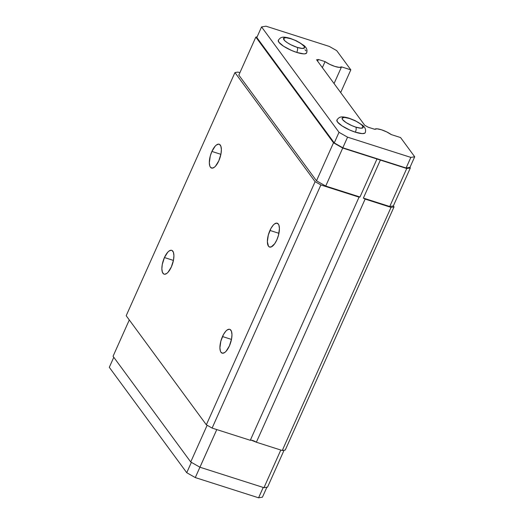 <?xml version="1.0" encoding="UTF-8"?>
<svg xmlns="http://www.w3.org/2000/svg" width="524" height="524" viewBox="0 0 524 524"><rect width="100%" height="100%" fill="white"/><g stroke="black" fill="none" stroke-linecap="round" stroke-linejoin="round"><path stroke-width="0.79" d="M278.231 40.59A15.517 3.91 24.1 0 0 296.761 52.426A4.002 1.572 -72.3 0 0 297.239 47.389A11.508 2.902 -155.9 0 1 283.975 39.837A11.508 2.902 -155.9 0 1 290.879 38.737A4.002 1.572 -72.3 0 0 290.493 38.455A4.002 1.572 107.7 0 1 290.879 38.737L285.809 37.676L283.523 38.429L284.787 40.748L287.44 42.785L291.095 44.867L297.239 47.389L302.302 48.45L304.588 47.697L304.143 46.282L300.678 43.341L294.979 40.296L290.879 38.737A11.508 2.902 -155.9 0 1 304.143 46.282A11.508 2.902 -155.9 0 1 297.239 47.389A4.002 1.572 107.7 0 1 296.761 52.426L291.233 50.324L283.556 46.23L278.886 42.254L278.316 40.256C280.694 37.125 282.174 36.071 290.519 38.462L296.433 40.826L303.782 45.365C306.632 47.599 307.581 50.121 306.638 52.931M211.899 151.443A12.511 4.913 107.7 0 1 219.163 144.224A12.511 4.913 107.7 0 1 218.809 160.842L220.977 153.912L221.383 149.563L220.879 146.222L219.53 144.382L218.6 144.133L216.405 145.004L215.226 146.091L211.899 151.443L210.268 156.028L209.325 162.722L209.829 166.062L210.412 167.195L212.109 168.152L214.303 167.28L215.482 166.193L218.809 160.842A12.511 4.913 107.7 0 1 211.545 168.06A12.511 4.913 107.7 0 1 211.899 151.443L220.899 154.311L211.899 151.443M336.827 120.337A15.517 3.91 24.1 0 0 355.357 132.179A4.002 1.572 -72.3 0 0 355.835 127.136A11.508 2.902 -155.9 0 1 342.572 119.59A11.508 2.902 -155.9 0 1 349.475 118.483A4.002 1.572 -72.3 0 0 349.089 118.201A4.002 1.572 107.7 0 1 349.475 118.483L344.412 117.422L342.12 118.175L342.572 119.59L346.036 122.537L351.735 125.577L355.835 127.136L360.898 128.197L363.191 127.443L361.927 125.125L359.274 123.088L355.613 121.005L349.475 118.483A11.508 2.902 -155.9 0 1 362.739 126.035A11.508 2.902 -155.9 0 1 355.835 127.136A4.002 1.572 107.7 0 1 355.357 132.179L349.829 130.07L342.152 125.976L337.482 122L336.919 120.003M269.945 230.436A12.511 4.913 107.7 0 1 277.209 223.217A12.511 4.913 107.7 0 1 276.855 239.841L278.486 235.25L279.43 228.562L278.925 225.215L278.342 224.082L276.646 223.126L274.452 223.997L273.273 225.084L270.974 228.372L268.314 235.021L267.371 241.715L268.458 246.188L269.225 246.896L271.209 246.942L274.7 243.712L276.855 239.841A12.511 4.913 107.7 0 1 269.591 247.053A12.511 4.913 107.7 0 1 269.945 230.436L278.945 233.311L269.945 230.436M222.484 336.539A12.511 4.913 107.7 0 1 229.748 329.321A12.511 4.913 107.7 0 1 229.394 345.938L231.562 339.008L231.968 334.659L231.464 331.319L230.115 329.478L229.184 329.229L226.99 330.1L225.811 331.188L223.512 334.469L220.853 341.124L219.91 347.818L220.414 351.159L220.997 352.292L222.693 353.248L224.888 352.377L226.067 351.29L229.394 345.938A12.511 4.913 107.7 0 1 222.13 353.156A12.511 4.913 107.7 0 1 222.484 336.539L231.484 339.408L222.484 336.539M381.439 129.775A10.506 2.646 -155.9 0 1 391.277 134.589L386.712 131.91L381.439 129.775L377.031 128.819L374.811 129.323L368.136 127.194L364.678 125.223L316.581 59.769L318.382 59.481L325.057 61.616L329.622 64.295L334.895 66.43L339.297 67.386L341.524 66.876L350.825 69.849L336.709 50.632L329.308 46.426L266.022 26.2L261.568 26.914L339.008 132.303L347.563 137.17L410.849 157.397L414.7 156.781L400.578 137.563L391.277 134.589L400.578 137.563L414.7 156.781L409.958 167.385L410.344 167.922L393.341 205.939L394.028 206.882L285.266 450.024L282.266 450.509L256.36 442.23L251.212 440.153L250.289 440.291L212.109 428.088L206.345 424.807L126.186 315.717L234.948 72.574L315.107 181.658L320.878 184.946L212.109 428.088L250.289 440.291L359.051 197.142L320.878 184.946L359.051 197.142L359.975 197.004L325.725 186.059L316.496 180.806L238.826 75.102L255.83 37.086L333.5 142.79L316.496 180.806L238.826 75.102L255.83 37.086L333.5 142.79L342.729 148.043L325.725 186.059L316.496 180.806L333.5 142.79L342.729 148.043L376.985 158.988L359.975 197.004L325.725 186.059L342.729 148.043L406.742 168.499L389.738 206.515L363.374 198.092L380.378 160.069L406.742 168.499L410.344 167.922L393.341 205.939L389.738 206.515L363.374 198.092L365.13 199.081L256.36 442.23L282.266 450.509L391.028 207.36L365.13 199.081L391.028 207.36L282.266 450.509L285.266 450.024L394.028 206.882L391.028 207.36L394.028 206.882L393.341 205.939L389.738 206.515L406.742 168.499L410.344 167.922L409.958 167.385L406.107 168.001L342.814 147.781L334.266 142.914L256.826 37.518L261.568 26.914L339.008 132.303L347.563 137.17L342.814 147.781L334.266 142.914L339.008 132.303L334.266 142.914L256.826 37.518L261.568 26.914L266.022 26.2L329.308 46.426L336.709 50.632L350.825 69.849L340.672 92.558L350.825 69.849L341.524 66.876A10.506 2.646 -155.9 0 1 334.895 66.43A10.506 2.646 -155.9 0 1 325.057 61.616L322.365 67.635L325.057 61.616L318.382 59.481L317.623 61.184L318.382 59.481L316.581 59.769L364.678 125.223L368.136 127.194L374.811 129.323A10.506 2.646 -155.9 0 1 381.439 129.775M164.438 257.539A12.511 4.913 107.7 0 1 171.702 250.328A12.511 4.913 107.7 0 1 171.348 266.945L173.516 260.009L173.922 255.666L173.418 252.319L172.069 250.485L171.138 250.23L168.944 251.101L167.765 252.195L164.438 257.539L162.276 264.476L161.864 268.819L162.368 272.166L163.717 274L164.647 274.255L166.842 273.384L168.021 272.29L171.348 266.945A12.511 4.913 107.7 0 1 164.084 274.157A12.511 4.913 107.7 0 1 164.438 257.539L173.437 260.415L164.438 257.539M239.894 72.712L237.955 72.089L234.948 72.574L315.107 181.658L206.345 424.807L126.186 315.717L234.948 72.574L237.955 72.089L239.894 72.712M304.968 49.721L306.068 50.939M306.671 52.845L305.119 53.795L303.586 53.861L296.761 52.426A15.517 3.91 24.1 0 0 306.723 52.61M365.274 132.592L364.756 133.201L362.189 133.607L355.357 132.179A15.517 3.91 24.1 0 0 365.32 132.356M262.432 497.184L258.581 497.8L195.288 477.574L186.741 472.707L109.3 367.317L113.793 357.276L109.3 367.317L186.741 472.707L195.288 477.574L199.926 467.212L190.723 461.978L113.053 356.274L129.297 319.954L113.053 356.274L190.723 461.978L199.952 467.225L263.965 487.68L199.952 467.225L216.785 429.582L195.288 477.574L258.581 497.8L262.432 497.184L266.893 487.215L262.432 497.184M334.063 83.558L341.524 66.876L334.063 83.558M207.144 425.265L190.723 461.978L207.144 425.265M267.567 487.104L263.965 487.68L267.567 487.104L284.067 450.221L267.567 487.104M191.378 462.345L186.741 472.707L191.378 462.345M212.109 428.088L320.878 184.946L315.107 181.658L206.345 424.807L212.109 428.088M280.805 450.037L263.965 487.68L280.805 450.037M263.212 487.444L258.581 497.8L263.212 487.444M257.107 36.883L255.83 37.086L257.107 36.883M342.814 147.781L347.563 137.17L410.849 157.397L406.107 168.001L342.814 147.781M406.107 168.001L410.849 157.397L414.7 156.781L409.958 167.385L406.107 168.001M359.051 197.142A4.002 1.009 -155.9 0 1 359.975 197.004L376.985 158.988A4.002 1.009 -155.9 0 1 380.378 160.069L363.374 198.092A4.002 1.009 -155.9 0 1 365.13 199.081L256.36 442.23A4.002 1.009 24.1 0 0 254.612 441.241A4.002 1.009 24.1 0 0 251.212 440.153A4.002 1.009 24.1 0 0 250.289 440.291L359.051 197.142M251.212 440.153L254.612 441.241L251.212 440.153M336.912 120.009C339.29 116.872 340.77 115.817 349.115 118.208L355.036 120.572L362.379 125.112C365.228 127.345 366.184 129.873 365.235 132.683"/></g></svg>
